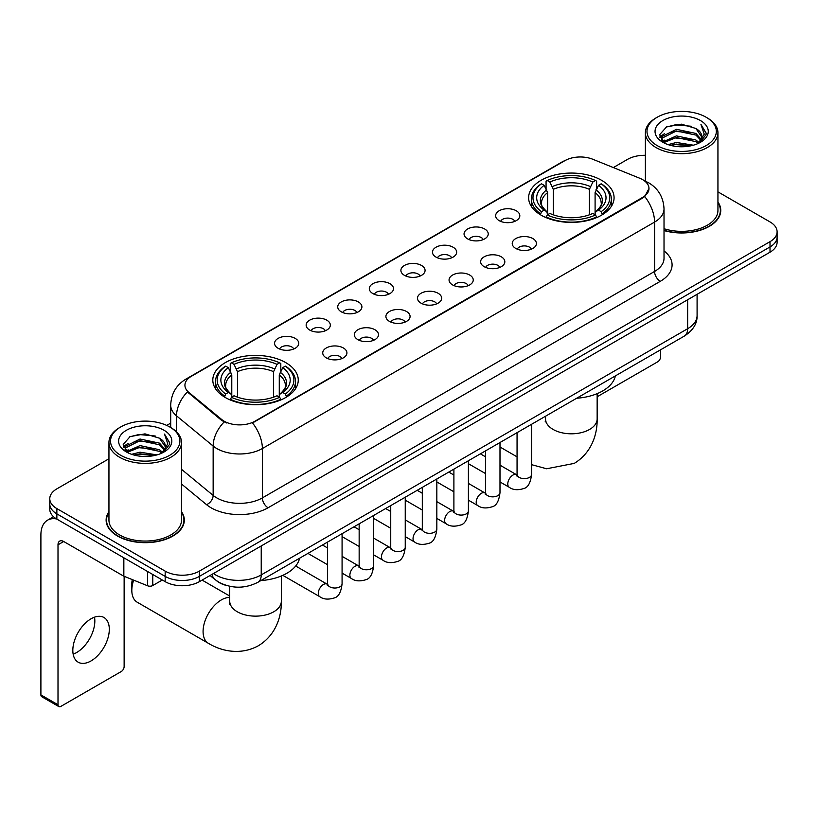 <?xml version="1.0" encoding="UTF-8"?>
<svg xmlns="http://www.w3.org/2000/svg" width="818" height="818" viewBox="0 0 818 818"><rect width="100%" height="100%" fill="white"/><g stroke="black" fill="none" stroke-linecap="round" stroke-linejoin="round"><path stroke-width="1.23" d="M285.748 362.63A42.73 24.673 0 0 0 239.183 357.282A42.73 24.673 0 0 0 212.803 380.073A42.73 24.673 0 0 0 225.318 397.517A42.73 24.673 0 0 0 271.883 402.855A42.73 24.673 0 0 0 298.263 380.073A42.73 24.673 0 0 0 285.748 362.63M601.557 180.287A42.73 24.673 0 0 0 554.993 174.94A42.73 24.673 0 0 0 528.622 197.731A42.73 24.673 0 0 0 541.138 215.175A42.73 24.673 0 0 0 587.702 220.523A42.73 24.673 0 0 0 614.073 197.731A42.73 24.673 0 0 0 601.557 180.287M499.174 220.645A12.096 6.984 180 0 1 496.782 218.662A12.096 6.984 180 0 1 500.78 209.991A12.096 6.984 180 0 1 516.281 210.768A12.096 6.984 180 0 1 518.684 218.662A12.096 6.984 180 0 1 499.174 220.645M514.808 221.361A7.26 4.192 0 0 0 512.855 219.326A7.26 4.192 0 0 0 505.708 218.263A7.26 4.192 0 0 0 500.647 221.361M467.599 238.876A12.096 6.984 180 0 1 465.197 236.903A12.096 6.984 180 0 1 469.205 228.222A12.096 6.984 180 0 1 484.696 228.999A12.096 6.984 180 0 1 487.099 236.903A12.096 6.984 180 0 1 467.599 238.876M483.223 239.602A7.26 4.192 0 0 0 481.281 237.557A7.26 4.192 0 0 0 474.133 236.494A7.26 4.192 0 0 0 469.072 239.602M436.014 257.108A12.096 6.984 180 0 1 433.612 255.134A12.096 6.984 180 0 1 437.62 246.453A12.096 6.984 180 0 1 453.111 247.23A12.096 6.984 180 0 1 455.514 255.134A12.096 6.984 180 0 1 436.014 257.108M451.638 257.834A7.26 4.192 0 0 0 449.695 255.789A7.26 4.192 0 0 0 442.548 254.725A7.26 4.192 0 0 0 437.487 257.834M404.429 275.339A12.096 6.984 180 0 1 402.037 273.365A12.096 6.984 180 0 1 406.035 264.684A12.096 6.984 180 0 1 421.536 265.472A12.096 6.984 180 0 1 423.939 273.365A12.096 6.984 180 0 1 404.429 275.339M420.063 276.065A7.26 4.192 0 0 0 418.11 274.02A7.26 4.192 0 0 0 410.963 272.967A7.26 4.192 0 0 0 405.902 276.065M372.855 293.57A12.096 6.984 180 0 1 370.452 291.597A12.096 6.984 180 0 1 374.46 282.926A12.096 6.984 180 0 1 389.951 283.703A12.096 6.984 180 0 1 392.354 291.597A12.096 6.984 180 0 1 372.855 293.57M388.478 294.296A7.26 4.192 0 0 0 386.536 292.261A7.26 4.192 0 0 0 379.388 291.198A7.26 4.192 0 0 0 374.327 294.296M341.27 311.811A12.096 6.984 180 0 1 338.867 309.838A12.096 6.984 180 0 1 342.875 301.157A12.096 6.984 180 0 1 358.366 301.934A12.096 6.984 180 0 1 360.769 309.838A12.096 6.984 180 0 1 341.27 311.811M356.893 312.527A7.26 4.192 0 0 0 354.951 310.492A7.26 4.192 0 0 0 347.803 309.429A7.26 4.192 0 0 0 342.742 312.527M309.685 330.043A12.096 6.984 180 0 1 307.292 328.069A12.096 6.984 180 0 1 311.29 319.388A12.096 6.984 180 0 1 326.791 320.165A12.096 6.984 180 0 1 329.184 328.069A12.096 6.984 180 0 1 309.685 330.043M325.319 330.769A7.26 4.192 0 0 0 323.366 328.724A7.26 4.192 0 0 0 316.218 327.66A7.26 4.192 0 0 0 311.157 330.769M278.11 348.274A12.096 6.984 180 0 1 275.707 346.3A12.096 6.984 180 0 1 279.715 337.619A12.096 6.984 180 0 1 295.206 338.396A12.096 6.984 180 0 1 297.609 346.3A12.096 6.984 180 0 1 278.11 348.274M293.734 349A7.26 4.192 0 0 0 291.791 346.955A7.26 4.192 0 0 0 284.633 345.902A7.26 4.192 0 0 0 279.582 349M515.769 248.447A12.096 6.984 180 0 1 513.367 246.474A12.096 6.984 180 0 1 517.375 237.803A12.096 6.984 180 0 1 532.866 238.58A12.096 6.984 180 0 1 535.269 246.474A12.096 6.984 180 0 1 515.769 248.447M531.393 249.173A7.26 4.192 0 0 0 529.45 247.138A7.26 4.192 0 0 0 522.303 246.075A7.26 4.192 0 0 0 517.242 249.173M484.184 266.688A12.096 6.984 180 0 1 481.782 264.715A12.096 6.984 180 0 1 485.79 256.034A12.096 6.984 180 0 1 501.291 256.811A12.096 6.984 180 0 1 503.683 264.715A12.096 6.984 180 0 1 484.184 266.688M499.818 267.404A7.26 4.192 0 0 0 497.865 265.369A7.26 4.192 0 0 0 490.718 264.306A7.26 4.192 0 0 0 485.657 267.404M452.599 284.92A12.096 6.984 180 0 1 450.207 282.946A12.096 6.984 180 0 1 454.205 274.265A12.096 6.984 180 0 1 469.706 275.042A12.096 6.984 180 0 1 472.109 282.946A12.096 6.984 180 0 1 452.599 284.92M468.233 285.646A7.26 4.192 0 0 0 466.28 283.601A7.26 4.192 0 0 0 459.133 282.537A7.26 4.192 0 0 0 454.072 285.646M421.025 303.151A12.096 6.984 180 0 1 418.622 301.177A12.096 6.984 180 0 1 422.63 292.496A12.096 6.984 180 0 1 438.121 293.273A12.096 6.984 180 0 1 440.524 301.177A12.096 6.984 180 0 1 421.025 303.151M436.648 303.877A7.26 4.192 0 0 0 434.706 301.832A7.26 4.192 0 0 0 427.558 300.779A7.26 4.192 0 0 0 422.497 303.877M389.44 321.382A12.096 6.984 180 0 1 387.037 319.409A12.096 6.984 180 0 1 391.045 310.738A12.096 6.984 180 0 1 406.546 311.515A12.096 6.984 180 0 1 408.939 319.409A12.096 6.984 180 0 1 389.44 321.382M405.063 322.108A7.26 4.192 0 0 0 403.121 320.073A7.26 4.192 0 0 0 395.973 319.01A7.26 4.192 0 0 0 390.912 322.108M357.855 339.623A12.096 6.984 180 0 1 355.462 337.64A12.096 6.984 180 0 1 359.46 328.969A12.096 6.984 180 0 1 374.961 329.746A12.096 6.984 180 0 1 377.364 337.64A12.096 6.984 180 0 1 357.855 339.623M373.489 340.339A7.26 4.192 0 0 0 371.536 338.304A7.26 4.192 0 0 0 364.388 337.241A7.26 4.192 0 0 0 359.327 340.339M326.28 357.855A12.096 6.984 180 0 1 323.877 355.881A12.096 6.984 180 0 1 327.885 347.2A12.096 6.984 180 0 1 343.376 347.977A12.096 6.984 180 0 1 345.779 355.881A12.096 6.984 180 0 1 326.28 357.855M341.904 358.581A7.26 4.192 0 0 0 339.961 356.536A7.26 4.192 0 0 0 332.814 355.472A7.26 4.192 0 0 0 327.752 358.581M639.696 178.222A21.769 12.567 180 0 1 642.611 179.633A21.769 12.567 180 0 1 648.981 188.518A21.769 12.567 180 0 1 642.611 197.404L254.96 421.209A21.769 12.567 180 0 1 221.739 419.532L188.866 392.425A21.769 12.567 180 0 1 184.929 385.227A21.769 12.567 180 0 1 191.31 376.331L564.88 160.655A21.769 12.567 180 0 1 592.753 159.244L639.696 178.222M226.606 585.524A24.182 13.967 180 0 1 216.842 580.954M108.947 511.69A39.1 22.577 0 0 0 106.125 520.115A39.1 22.577 0 0 0 117.577 536.076A39.1 22.577 0 0 0 160.185 540.964A39.1 22.577 0 0 0 184.326 520.115A39.1 22.577 0 0 0 181.504 511.69M106.524 522.15A39.1 22.577 0 0 0 106.391 522.743M648.981 188.518L644.717 196.524L642.611 198.048L252.506 422.957A28.221 16.288 60 0 1 262.374 448.53A32.25 18.62 180 0 1 216.77 448.53A32.25 18.62 180 0 1 213.15 446.045L176.524 415.841A32.25 18.62 180 0 1 170.696 405.166L170.696 427.528M108.947 458.775L56.861 488.847A24.182 13.967 0 0 0 49.775 498.724L49.775 509.256A24.182 13.967 0 0 0 56.861 519.123L165.175 581.659L165.175 576.393A24.182 13.967 0 0 0 199.377 576.393L770.014 246.934A24.182 13.967 0 0 0 777.1 237.067A24.182 13.967 0 0 1 770.014 246.934L199.377 576.393A24.182 13.967 0 0 1 165.175 576.393L56.861 513.857L165.175 576.393L165.175 571.128A24.182 13.967 0 0 0 199.377 571.128L770.014 241.668A24.182 13.967 0 0 0 777.1 231.801A24.182 13.967 0 0 0 770.014 221.923L717.938 191.852M49.775 503.99A24.182 13.967 0 0 0 56.861 513.857A24.182 13.967 0 0 1 49.775 503.99M226.627 422.957L221.739 420.483L187.404 391.904A28.221 18.875 129.5 0 0 176.524 415.841L176.524 431.853M664.022 230.553A39.1 22.577 0 0 0 720.76 210.41A39.1 22.577 0 0 0 717.938 201.985M645.382 155.308A24.182 13.967 0 0 0 627.498 159.387L613.336 167.567M170.696 423.121L166.719 425.421M49.775 498.724A24.182 13.967 0 0 0 56.861 508.591L165.175 571.128M184.06 522.743A39.1 22.577 0 0 0 183.917 522.15M720.494 213.038A39.1 22.577 0 0 0 720.351 212.435M165.175 581.659A24.182 13.967 0 0 0 199.377 581.659L770.014 252.2A24.182 13.967 0 0 0 777.1 242.332L777.1 231.801M597.15 396.771A4.029 2.331 120 0 0 597.283 396.689L657.713 361.801A4.029 2.331 120 0 0 660.566 356.873L660.566 349.818M657.14 145.563A34.663 20.01 0 0 0 706.169 145.563A34.663 20.01 0 0 0 706.169 117.26L707.304 117.925A36.278 20.941 0 0 1 717.938 132.731A36.278 20.941 0 0 1 695.535 152.087A36.278 20.941 0 0 1 656.005 147.537A36.278 20.941 0 0 1 645.382 132.731A36.278 20.941 0 0 1 656.005 117.925L657.14 117.26A34.663 20.01 0 0 0 657.14 145.563M664.022 228.713A36.278 20.941 0 0 0 717.938 210.41L717.938 132.731M664.022 230.298A38.702 22.342 0 0 0 720.351 210.41A38.702 22.342 0 0 0 717.938 202.629M668.071 144.622L676.435 142.475L693.398 145.195M670.474 145.348L676.435 144.121L690.924 145.808L675.31 144.571L670.637 145.399M662.856 141.933L676.435 135.9L695.903 140.001L699.042 142.598M663.695 142.618L676.435 137.536L695.903 141.647L698.173 143.385M661.742 140.808L662.191 136.442L676.435 129.316L695.903 133.426L701.241 139.469M661.558 140.011L662.191 138.089L676.435 130.962L695.903 135.072L700.852 140.256M697.969 143.549A20.153 11.636 0 0 0 701.813 136.708A20.153 11.636 0 0 0 695.903 128.487L701.803 137.107M700.464 120.553A26.605 15.358 0 0 0 662.897 120.522A26.605 15.358 0 0 0 662.723 142.209A26.605 15.358 0 0 0 662.846 142.271A26.605 15.358 0 0 0 700.586 142.209A26.605 15.358 0 0 0 700.464 120.553M695.903 128.487L681.425 124.162L666.547 126.902L659.645 134.694L664.216 143.007M699.615 142.741L706.046 134.592L706.169 133.129L700.944 124.387L704.237 134.183L698.173 143.457M707.304 117.925L706.169 117.26A34.663 20.01 0 0 0 657.14 117.26M700.944 124.387L706.169 133.457M666.2 127.076L675.31 124.827L691.639 126.289M659.911 137.659L662.887 135.328M669.431 132.547L675.31 131.401L691.057 132.7M669.431 139.132L675.31 137.986L691.057 139.285M659.737 137.015L664.615 133.549M662.335 141.442L664.615 140.134M540.371 214.725L541.516 211.668A38.374 22.158 0 0 1 541.516 183.794L544.154 185.318A34.663 20.01 0 0 0 544.154 210.144L546.751 211.627L547.6 214.735M547.6 213.467L547.6 192.629L544.154 185.318M546.066 188.621L546.066 181.167L547.211 180.512A38.374 22.158 0 0 1 595.484 180.512L592.845 182.036A34.663 20.01 0 0 0 549.849 182.036L553.295 189.336L553.295 214.817M589.4 214.817L589.4 189.336L592.845 182.036M576.68 398.243A44.346 25.603 0 0 0 615.371 375.912M546.066 216.934A39.99 23.088 0 0 0 596.629 216.934L595.484 214.96A38.374 22.158 0 0 1 547.211 214.96L546.066 217.619M596.629 217.619L596.629 216.934M541.516 183.794L540.371 184.459A39.99 23.088 0 0 0 531.363 199.05A39.99 23.088 0 0 0 540.371 213.641M595.484 180.512L596.629 181.167L596.629 188.621M547.211 214.96L549.849 213.437A34.663 20.01 0 0 0 592.845 213.437L595.484 214.96M544.154 210.144L541.516 211.668M549.849 182.036L547.211 180.512M546.751 189.817A31.012 17.904 0 0 0 546.751 211.627L546.905 211.719C542.498 207.465 540.698 204.572 541.516 203.048A29.826 17.219 0 0 1 547.6 192.629M602.334 213.641A39.99 23.088 0 0 0 611.332 199.05A39.99 23.088 0 0 0 602.334 184.459L601.179 183.794A38.374 22.158 0 0 1 601.179 211.668L602.334 214.725M601.179 211.668L598.541 210.144A34.663 20.01 0 0 0 598.541 185.318L601.179 183.794M598.541 185.318L595.095 192.629L595.095 213.467L595.944 211.627L598.541 210.144M595.095 192.629A29.826 17.219 0 0 1 601.179 203.048C601.987 204.582 600.197 207.475 595.79 211.719L595.944 211.627A31.012 17.904 0 0 0 595.944 189.817M595.095 214.735L595.095 213.467M133.651 580.146A25.798 14.898 120 0 0 131.821 590.381L131.821 583.796A17.74 10.235 -60 0 1 132.301 579.594M131.821 590.381A25.798 14.898 120 0 0 137.168 602.191L208.426 643.337A25.798 14.898 -60 0 1 204.469 622.662A25.798 14.898 -60 0 1 221.33 599.931A25.798 14.898 -60 0 1 229.735 597.447M224.551 397.057L225.696 394A38.374 22.158 0 0 1 225.696 366.137L228.334 367.66A34.663 20.01 0 0 0 228.334 392.476L230.942 393.959L231.78 397.067M231.78 395.8L231.78 374.961L228.334 367.66M230.247 370.963L230.247 363.499L231.392 362.844A38.374 22.158 0 0 1 279.664 362.844L277.026 364.368A34.663 20.01 0 0 0 234.03 364.368L237.486 371.669L237.486 397.159M273.58 397.159L273.58 371.669L277.026 364.368M260.86 580.575A44.346 25.603 0 0 0 299.552 558.244M230.247 399.276A39.99 23.088 0 0 0 280.809 399.276L279.664 397.292A38.374 22.158 0 0 1 231.392 397.292L230.247 399.961M280.809 399.961L280.809 399.276M225.696 366.137L224.551 366.791A39.99 23.088 0 0 0 215.543 381.382A39.99 23.088 0 0 0 224.551 395.984M279.664 362.844L280.809 363.499L280.809 370.963M231.392 397.292L234.03 395.769A34.663 20.01 0 0 0 277.026 395.769L279.664 397.292M228.334 392.476L225.696 394M234.03 364.368L231.392 362.844M230.942 372.149A31.012 17.904 0 0 0 230.942 393.959L231.085 394.061C226.678 389.797 224.889 386.904 225.696 385.38A29.826 17.219 0 0 1 231.78 374.961M286.515 395.984A39.99 23.088 0 0 0 295.513 381.382A39.99 23.088 0 0 0 286.515 366.791L285.37 366.137A38.374 22.158 0 0 1 285.37 394L286.515 397.057M285.37 394L282.731 392.476A34.663 20.01 0 0 0 282.731 367.66L285.37 366.137M282.731 367.66L279.275 374.961L279.275 395.8L280.124 393.959L282.731 392.476M279.275 374.961A29.826 17.219 0 0 1 285.359 385.38C286.167 386.914 284.378 389.808 279.971 394.061L280.124 393.959A31.012 17.904 0 0 0 280.124 372.149M279.275 397.067L279.275 395.8M94.51 617.181A25.798 14.898 -60 0 1 76.595 652.56A25.798 14.898 -60 0 1 73.15 654.175M91.064 660.913A25.798 14.898 120 0 0 107.915 638.183A25.798 14.898 120 0 0 103.968 617.508A25.798 14.898 120 0 0 91.064 618.786A25.798 14.898 120 0 0 74.213 641.516A25.798 14.898 120 0 0 78.17 662.191A25.798 14.898 120 0 0 91.064 660.913M152.772 574.502L152.772 585.524L162.322 580.013M56.585 518.97A32.25 18.62 -120 0 0 47.577 520.166A32.25 18.62 -120 0 0 40.9 534.921L40.9 694.881L58.006 704.758L58.006 544.798A8.057 4.652 60 0 1 59.673 541.107A8.057 4.652 60 0 1 63.702 541.506L123.313 575.923L123.313 557.487M58.006 704.758A4.029 2.331 120 0 0 58.835 706.599L41.738 696.721A4.029 2.331 -60 0 1 40.9 694.881M58.835 706.599A4.029 2.331 120 0 0 60.849 706.404L121.279 671.517A4.029 2.331 120 0 0 124.132 666.578L124.132 576.291M152.772 585.524A4.029 2.331 180 0 1 147.608 585.79L123.845 576.179A4.029 2.331 180 0 1 123.313 575.923M120.706 455.278A34.663 20.01 0 0 0 169.735 455.278A34.663 20.01 0 0 0 169.735 426.965L170.88 427.63A36.278 20.941 0 0 1 181.504 442.436A36.278 20.941 0 0 1 159.101 461.792A36.278 20.941 0 0 1 119.571 457.252A36.278 20.941 0 0 1 108.947 442.436A36.278 20.941 0 0 1 119.571 427.63L120.706 426.965A34.663 20.01 0 0 0 120.706 455.278M108.947 442.436L108.947 520.115A36.278 20.941 0 0 0 119.571 534.921A36.278 20.941 0 0 0 159.101 539.461A36.278 20.941 0 0 0 181.504 520.115L181.504 442.436M108.947 512.334A38.702 22.342 0 0 0 106.524 520.115A38.702 22.342 0 0 0 117.864 535.913A38.702 22.342 0 0 0 160.031 540.749A38.702 22.342 0 0 0 183.917 520.115A38.702 22.342 0 0 0 181.504 512.334M131.637 454.327L140.011 452.19L156.964 454.9M134.04 455.053L140.011 453.826L154.49 455.524M126.422 451.638L140.011 445.606L159.469 449.716L162.608 452.313M127.26 452.323L140.011 447.252L159.469 451.362L161.739 453.09M125.307 450.524L125.757 446.147L140.011 439.021L159.469 443.131L164.807 449.174M125.134 449.716L125.757 447.794L140.011 440.667L159.469 444.777L164.418 449.961M161.535 453.254A20.153 11.636 0 0 0 165.379 446.423A20.153 11.636 0 0 0 159.469 438.192L165.369 446.822M164.029 430.258A26.605 15.358 0 0 0 126.473 430.227A26.605 15.358 0 0 0 126.299 451.914A26.605 15.358 0 0 0 126.412 451.986A26.605 15.358 0 0 0 164.152 451.914A26.605 15.358 0 0 0 164.029 430.258M159.469 438.192L144.99 433.867L130.113 436.607L123.211 444.399L127.792 452.712M163.181 452.456L169.612 444.297L169.735 442.835L164.51 434.092L167.802 443.888L161.739 453.162M170.88 427.63L169.735 426.965A34.663 20.01 0 0 0 120.706 426.965M164.51 434.092L169.735 443.162M129.765 436.781L138.876 434.532L155.205 435.994M123.477 447.374L126.453 445.033M132.997 442.252L138.876 441.117L154.622 442.405M132.997 448.837L138.876 447.691L154.622 448.99M134.203 455.105L138.876 454.276L154.469 455.524M123.303 446.72L128.181 443.254M125.9 451.147L128.181 449.839M188.866 392.425L188.866 393.386M221.739 419.532L221.739 420.483M254.96 421.209L254.96 421.853M642.611 197.404L642.611 198.048M664.022 250.911A40.307 23.272 180 0 1 660.279 281.331L268.069 507.774A8.057 4.652 60 0 1 262.374 497.896L654.574 271.453A32.25 18.62 0 0 0 664.022 258.294L664.022 208.927A32.25 18.62 180 0 1 654.574 222.087A28.221 16.288 -120 0 0 644.717 196.524M268.069 507.774A40.307 23.272 180 0 1 211.064 507.774A40.307 23.272 180 0 1 206.545 504.665L181.504 484.011M224.142 421.976A28.221 18.875 129.5 0 0 213.15 446.045L213.15 495.411A32.25 18.62 0 0 0 216.77 497.896A32.25 18.62 0 0 0 262.374 497.896L262.374 448.53L654.574 222.087L654.574 271.453A8.057 4.652 60 0 0 660.279 281.331M664.022 208.927C663.48 197.332 658.378 188.631 648.735 182.843L644.666 180.86A28.221 13.211 112 0 0 644.277 180.717M188.907 377.977A28.221 16.288 -120 0 0 185.983 379.082C176.34 384.869 171.238 393.57 170.696 405.166M185.983 379.082L562.508 161.698A28.221 16.288 60 0 1 564.645 160.788M199.377 571.128L199.377 581.659M770.014 241.668L770.014 252.2M56.861 508.591L56.861 519.123M181.504 469.317L213.15 495.411A8.057 5.389 -50.5 0 1 206.545 504.665M213.457 573.53A32.25 18.62 0 0 0 215.625 574.911A32.25 18.62 0 0 0 261.228 574.911L687.641 328.724A32.25 18.62 0 0 0 697.089 315.564C697.325 323.56 693.061 330.411 684.298 336.106L257.895 582.293A16.125 9.305 60 0 0 261.228 574.911L261.228 545.954M687.641 299.766L687.641 328.724A16.125 9.305 60 0 1 684.298 336.106M212.148 574.287A16.125 10.787 129.5 0 0 214.96 579.533L210.062 575.494M597.15 393.652L597.15 418.908A25.798 14.898 180 0 1 589.594 429.44A25.798 14.898 180 0 1 553.101 429.44A25.798 14.898 180 0 1 545.545 418.908L545.207 421.955M589.4 189.336A29.826 17.219 0 0 0 553.295 189.336M590.238 186.524A31.012 17.904 0 0 0 552.457 186.524M281.331 575.984L281.331 601.24A25.798 14.898 180 0 1 273.774 611.772A25.798 14.898 180 0 1 237.292 611.772A25.798 14.898 180 0 1 229.735 601.24L229.398 604.287M273.58 371.669A29.826 17.219 0 0 0 237.486 371.669M274.419 368.857A31.012 17.904 0 0 0 236.637 368.857M531.577 424.286L531.577 474.43A7.26 4.192 180 0 1 529.113 477.579A7.26 4.192 180 0 1 519.185 477.395A7.26 4.192 180 0 1 517.058 474.43L516.833 475.994L517.477 475.462M531.577 474.43C530.575 482.855 527.968 487.569 523.745 488.55C517.753 490.401 512.937 489.992 509.287 487.303A7.26 4.192 -60 0 1 508.172 481.485A7.26 4.192 -60 0 1 512.917 475.094A7.26 4.192 -60 0 1 513.234 474.921A7.26 4.192 -60 0 1 516.547 474.726L517.037 474.992M499.992 442.518L499.992 492.661A7.26 4.192 180 0 1 497.538 495.81A7.26 4.192 180 0 1 487.61 495.626A7.26 4.192 180 0 1 485.483 492.661L485.248 494.236L485.892 493.694M499.992 492.661C499 501.086 496.383 505.8 492.16 506.782C486.168 508.643 481.352 508.223 477.702 505.534A7.26 4.192 -60 0 1 476.597 499.716A7.26 4.192 -60 0 1 481.332 493.326A7.26 4.192 -60 0 1 481.659 493.152A7.26 4.192 -60 0 1 484.962 492.968L485.463 493.223M468.407 460.749L468.407 510.902A7.26 4.192 180 0 1 465.953 514.041A7.26 4.192 180 0 1 456.025 513.857A7.26 4.192 180 0 1 453.898 510.902L453.663 512.467L454.317 511.925M468.407 510.902C467.415 519.328 464.808 524.031 460.585 525.013C454.593 526.874 449.767 526.455 446.127 523.765A7.26 4.192 -60 0 1 445.012 517.947A7.26 4.192 -60 0 1 449.757 511.557A7.26 4.192 -60 0 1 450.074 511.383A7.26 4.192 -60 0 1 453.376 511.199L453.878 511.465M436.832 478.99L436.832 529.134A7.26 4.192 180 0 1 434.368 532.273A7.26 4.192 180 0 1 424.44 532.099A7.26 4.192 180 0 1 422.313 529.134L422.088 530.698L422.732 530.166M436.832 529.134C435.83 537.559 433.223 542.262 429 543.254C423.008 545.105 418.192 544.686 414.542 541.997A7.26 4.192 -60 0 1 413.427 536.189A7.26 4.192 -60 0 1 418.172 529.788A7.26 4.192 -60 0 1 418.489 529.614A7.26 4.192 -60 0 1 421.802 529.43L422.292 529.696M405.247 497.221L405.247 547.365A7.26 4.192 180 0 1 402.793 550.504A7.26 4.192 180 0 1 392.855 550.33A7.26 4.192 180 0 1 390.738 547.365L390.503 548.929L391.147 548.397M405.247 547.365C404.256 555.79 401.638 560.494 397.415 561.485C391.423 563.336 386.607 562.927 382.957 560.228A7.26 4.192 -60 0 1 381.853 554.42A7.26 4.192 -60 0 1 386.587 548.029A7.26 4.192 -60 0 1 386.914 547.855A7.26 4.192 -60 0 1 390.217 547.661L390.718 547.927M373.662 515.452L373.662 565.596A7.26 4.192 180 0 1 371.208 568.745A7.26 4.192 180 0 1 361.28 568.561A7.26 4.192 180 0 1 359.153 565.596L358.918 567.171L359.572 566.629M373.662 565.596C372.671 574.021 370.063 578.735 365.84 579.717C359.848 581.578 355.022 581.158 351.382 578.469A7.26 4.192 -60 0 1 350.268 572.651A7.26 4.192 -60 0 1 355.012 566.26A7.26 4.192 -60 0 1 355.329 566.087A7.26 4.192 -60 0 1 358.632 565.903L359.133 566.158M342.077 533.684L342.077 583.837A7.26 4.192 180 0 1 339.623 586.976A7.26 4.192 180 0 1 329.695 586.792A7.26 4.192 180 0 1 327.568 583.837L327.343 585.402L327.987 584.86M342.077 583.837C341.086 592.263 338.478 596.966 334.255 597.948C328.263 599.809 323.447 599.389 319.797 596.7A7.26 4.192 -60 0 1 318.683 590.882A7.26 4.192 -60 0 1 323.427 584.492A7.26 4.192 -60 0 1 323.744 584.318A7.26 4.192 -60 0 1 327.057 584.134L327.548 584.389M58.006 544.798L63.702 541.506M123.845 557.804L123.845 576.179M147.608 585.79L147.608 571.516M562.508 161.698L567.682 159.285M257.895 582.293C244.919 588.817 231.944 588.817 218.968 582.293L214.96 579.533M697.089 315.564L697.089 294.306M720.351 213.641L720.351 210.41M661.496 140.532L661.496 139.193M645.382 181.156L645.382 132.731M597.15 418.908C597.488 433.826 591.823 452.763 574.226 463.397L546.598 468.765L531.577 464.665M517.058 456.853L499.992 446.996M531.363 206.422L531.363 199.05M611.332 206.422L611.332 199.05M545.545 416.219L545.545 418.908M281.331 601.24C281.678 616.159 276.003 635.095 258.406 645.729C240.41 655.647 221.177 651.097 208.426 643.337M215.543 388.765L215.543 381.382M295.513 388.765L295.513 381.382M229.735 596.056L202.087 580.095M229.735 586.301L229.735 601.24M509.287 487.303L499.992 481.935M485.483 473.55L468.407 463.694M517.058 432.661L517.058 474.43M516.547 474.726L499.992 465.176M485.483 456.792L480.37 453.847M477.702 505.534L468.407 500.166M453.898 491.782L436.832 481.935M485.483 450.902L485.483 492.661M484.962 492.968L468.407 483.407M453.898 475.033L448.785 472.078M446.127 523.765L436.832 518.397M422.313 510.023L405.247 500.166M453.898 469.133L453.898 510.902M453.376 511.199L436.832 501.639M422.313 493.264L417.211 490.309M414.542 541.997L405.247 536.628M390.738 528.254L373.662 518.397M422.313 487.364L422.313 529.134M421.802 529.43L405.247 519.88M390.738 511.495L385.626 508.551M382.957 560.228L373.662 554.87M359.153 546.485L342.077 536.628M390.738 505.596L390.738 547.365M390.217 547.661L373.662 538.111M359.153 529.727L354.041 526.782M351.382 578.469L342.077 573.101M327.568 564.717L307.946 553.397M359.153 523.827L359.153 565.596M358.632 565.903L342.077 556.342M327.568 547.968L322.466 545.013M319.797 596.7L282.813 575.351M327.568 542.068L327.568 583.837M327.057 584.134L295.687 566.025M47.577 520.166L53.528 516.72M183.917 523.346L183.917 520.115M125.072 450.237L125.072 448.898M106.524 523.346L106.524 520.115"/></g></svg>
